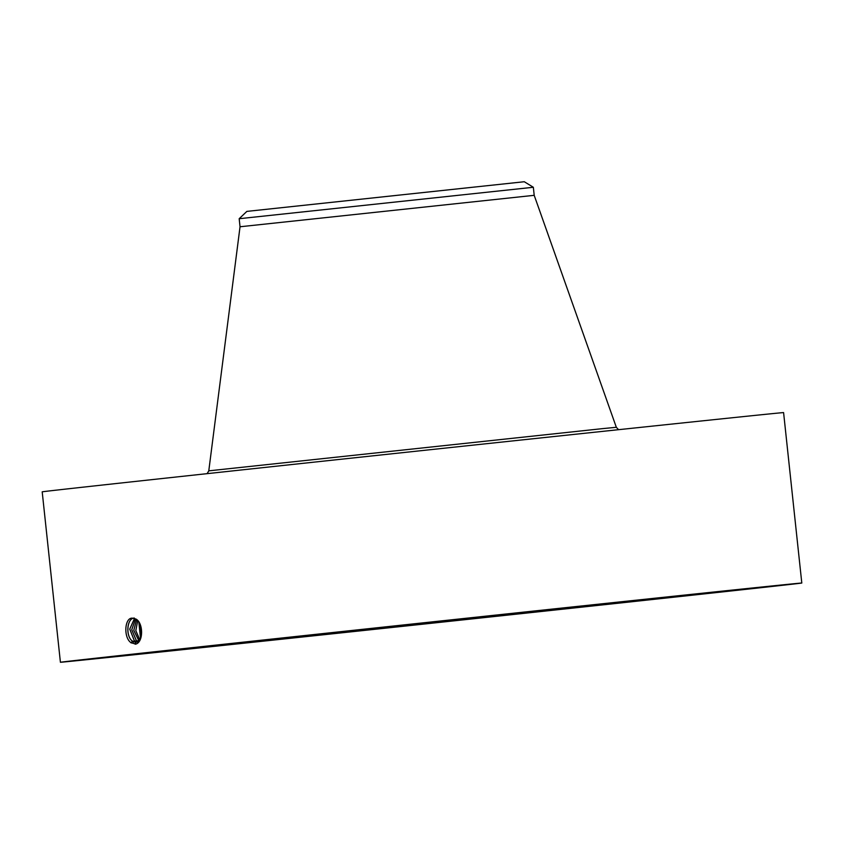 <?xml version="1.0" encoding="UTF-8"?>
<svg xmlns="http://www.w3.org/2000/svg" width="844" height="844" viewBox="0 0 844 844"><rect width="100%" height="100%" fill="white"/><g stroke="black" fill="none" stroke-linecap="round" stroke-linejoin="round"><path stroke-width="1.27" d="M801.8 583.035L783.591 412.6A372.805 0.654 173.9 0 0 440.79 448.575A372.805 0.654 173.9 0 0 46.409 491.282A372.805 0.654 173.9 0 0 42.2 491.83L60.409 662.266A372.805 0.654 173.9 0 0 403.21 626.28A372.805 0.654 173.9 0 0 797.591 583.573A372.805 0.654 173.9 0 0 801.8 583.035A372.805 0.654 173.9 0 0 458.999 619.011A372.805 0.654 173.9 0 0 64.619 661.717A372.805 0.654 173.9 0 0 60.409 662.266M132.403 618.177L132.381 618.177C124.648 617.365 123.256 637.494 131.02 642.717L135.8 644.109C143.491 642.094 143.438 623.252 136.116 619.127L132.403 618.177L136.116 619.127M629.487 600.981L576.821 606.657L629.487 600.981M642.21 599.673L636.249 600.274M314.168 635.69L355.735 631.185L314.168 635.69M296.624 636.977L567.126 608.113L296.624 636.977M457.395 620.287L506.685 615.086L457.395 620.287M582.719 606.815L647.074 599.979L582.719 606.815M667.414 597.584L739.27 589.914L667.414 597.584M688.799 595.062L758.577 587.582L688.799 595.062M641.134 599.936L699.824 593.606L641.134 599.936M537.185 610.887L578.752 606.382L537.185 610.887M404.825 625.003L355.524 630.204L404.825 625.003M279.501 638.475L215.146 645.312L279.501 638.475M194.795 647.717L122.95 655.387L194.795 647.717M173.421 650.228L103.633 657.708L173.421 650.228M221.086 645.354L162.386 651.684L221.086 645.354M134.28 618.051C126.663 618.188 125.545 636.608 132.381 641.071L136.032 642.168L132.434 641.06C125.587 636.598 126.705 618.177 134.333 618.051M135.188 644.215L135.884 642.189C142.984 642.105 143.564 623.684 136.158 619.264M533.345 187.273L239.179 218.712L246.87 211.39L524.282 181.734L533.345 187.273L534.199 195.323L240.034 226.762L208.784 470.846L602.215 428.668L616.331 427.296L618.557 429.691M134.544 618.441L129.765 629.107L134.386 640.786L137.857 641.894L134.344 640.796L133.057 642.653M134.523 618.43L129.723 629.086L134.344 640.796M135.578 618.905L131.769 629.719L136.338 640.522L137.931 641.398M135.546 618.884L131.727 629.698L136.295 640.522L137.91 641.408M138.806 640.638L133.763 630.362L136.601 619.591L133.806 630.373L138.827 640.617M137.688 620.614L135.789 630.616L139.671 639.541M137.72 620.646L135.831 630.616L139.693 639.509M138.827 622.091L140.494 637.98M138.849 622.134L140.505 637.937M140.072 624.423L141.233 635.543M140.041 624.36L141.222 635.616M132.392 641.071L131.105 642.928M136.295 640.522L135.008 642.379M138.247 640.248L136.96 642.105M207.107 473.663L208.784 470.846M534.199 195.323L616.331 427.296M239.179 218.712L240.034 226.762"/></g></svg>

